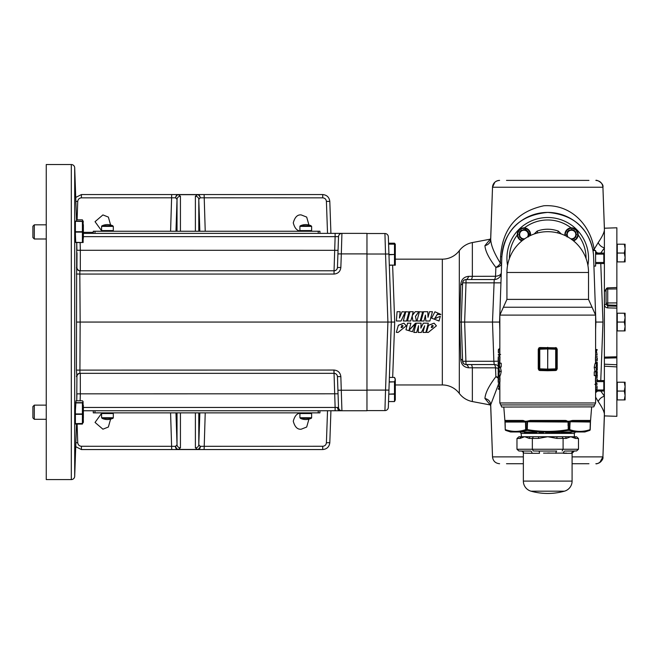 <?xml version="1.0" encoding="UTF-8"?>
<svg xmlns="http://www.w3.org/2000/svg" width="658" height="658" viewBox="0 0 658 658"><rect width="100%" height="100%" fill="white"/><g stroke="black" fill="none" stroke-linecap="round" stroke-linejoin="round"><path stroke-width="0.99" d="M415.338 323.81L409.029 330.267L410.913 323.201L407.565 323.185L405.978 329.79L412.451 331.722L415.338 323.81M415.494 323.201L409.037 330.143M410.913 323.201L407.565 323.152L405.978 329.79M433.153 325.677L432.619 327.141L431.327 327.47M432.619 327.281L433.153 325.718L431.928 325.447L431.294 327.569L432.619 327.141M428.251 332.446L436.419 325.825L434.091 323.185L428.531 325.34L426.499 332.356L428.251 332.446M436.419 325.825L434.091 323.152L428.531 325.249L426.499 332.356M398.09 332.446L406.249 325.825L403.93 323.185L398.361 325.34L396.33 332.356L398.09 332.446M406.249 325.825L403.93 323.152L398.361 325.258L396.33 332.356M440.827 314.368L434.938 311.785L431.607 318.159L439.034 320.989L440.317 316.301L434.617 318.661L437.496 313.989L437.438 314.45L440.827 314.557L437.438 314.45M431.607 318.159L439.034 321.014L440.317 316.301M395.219 265.256L394.496 265.256L395.302 265.084L395.302 244.176L388.59 244.151L388.557 243.197L394.496 243.197L395.219 244.143M394.496 244.151L394.496 254.481L388.952 254.481L388.59 244.151L394.496 244.003M388.96 254.778L394.496 254.481M394.496 254.778L394.496 265.108L389.322 265.108M389.322 265.256L394.496 265.108M388.533 401.528L388.788 394.15L394.496 394.15L394.496 401.528L388.533 401.569L394.496 401.569L395.302 399.941L395.302 379.033L394.496 377.412L395.219 379.625L394.496 381.837L389.223 381.837M394.496 382.068L394.496 393.871L388.788 394.15L389.215 382.068L394.496 381.837M75.399 413.783L75.399 420.026M83.056 401.446L83.369 422.304L82.406 423.637L82.406 414.326L75.399 414.326L75.399 410.551L76.015 400.78L82.406 400.78L83.056 401.446L82.406 402.902L75.645 402.902M75.719 242.341L82.406 242.531L75.728 242.531L75.399 233.96L75.399 231.715L82.406 231.715L82.406 221.285L75.399 221.137M75.399 224.098L75.399 230.341M76.567 221.285L74.699 167.815A3.397 3.397 0 0 0 71.303 164.533L46.249 164.533L46.249 479.583L71.303 479.583L71.303 164.533M76.534 423.637L74.699 476.302A3.397 3.397 0 0 1 71.303 479.583M76.567 376.664L76.92 376.664A3.397 3.397 -90 0 1 80.317 373.333L80.334 393.838L76.937 393.862L76.739 400.78L76.92 376.664L76.418 370.117L76.723 242.531L76.937 250.262L80.334 250.279L80.317 270.783A3.397 3.397 90 0 1 76.92 267.461L77.002 252.812M82.406 423.637L75.399 424.023M83.508 233.384L339.931 233.376M94.982 231.254L94.982 233.376L93.28 233.376L93.28 231.254L319.936 231.254L319.936 233.376L366.967 233.376L366.967 253.889L341.321 253.889L341.921 233.376A3.397 3.397 0 0 0 338.525 236.658L335.128 236.658L335.128 233.384M335.128 410.74L83.508 410.74L93.28 410.74L93.28 412.862L319.936 412.862L319.936 410.74L341.921 410.74L335.128 410.74L335.128 407.458L338.525 407.458L337.686 383.515L338.525 407.458L335.128 407.458L334.05 373.333L79.906 373.333A3.397 3.397 -90 0 0 76.509 376.672M330.925 410.74L329.806 442.719C329.247 446.856 326.886 449.134 322.733 449.554L178.162 449.554A3.397 2.5 -90 0 1 175.67 446.313A3.397 2.476 73.5 0 0 178.162 449.439L197.655 449.439A3.397 2.476 -73.5 0 0 200.155 446.313L322.733 446.272C324.896 446.058 326.121 444.874 326.409 442.719L327.528 410.74M198.79 412.862L198.79 444.685L200.155 446.313A3.397 2.5 90 0 1 197.655 449.554L195.393 447.851L195.393 412.862M180.432 412.862L180.432 447.851L178.162 449.554L81.419 449.554L75.736 446.683M77.093 424.073L77.743 442.719C78.031 444.874 79.256 446.058 81.419 446.272L175.67 446.313L177.027 444.685L177.027 412.862M170.587 412.862L171.705 449.554M32.9 226.237L34.315 224.822L34.315 238.994L32.9 237.571L32.9 226.237L34.315 224.822L46.249 224.822M82.406 242.341L82.406 231.715M82.406 232.101L75.399 232.101M83.122 242.531L83.122 221.285M82.924 224L82.933 229.157M34.315 405.131L34.315 419.294L32.9 417.879L32.9 406.545L34.315 405.131L46.249 405.131M82.406 414.326L82.406 402.902M83.031 221.285L82.406 219.846L76.517 219.846M334.05 274.065L79.815 274.065L79.906 270.783L334.05 270.783L334.05 274.065C338.039 273.67 340.309 271.483 340.844 267.502L337.447 267.502L338.525 236.658L83.508 236.658M366.967 253.889L366.967 410.74L341.921 410.74A3.397 3.397 0 0 1 338.525 407.458L337.447 376.615L337.686 383.515L337.447 376.615L340.844 376.615L341.921 410.74A3.397 3.397 0 0 1 338.525 407.458L338.064 394.265M112.831 418.34L102.072 418.34A12.691 12.691 0 0 0 112.831 418.34L113.316 417.731L113.316 413.537L101.587 413.537L102.253 412.862L101.587 413.537L101.587 417.731L101.587 413.537M311.152 418.34L300.393 418.34A12.691 12.691 0 0 0 311.152 418.34L311.637 417.731L311.637 413.537L299.908 413.537L300.574 412.862L299.908 413.537L299.908 417.731L299.908 413.537M300.393 225.784L311.152 225.784A12.691 12.691 0 0 0 300.393 225.784L299.908 226.385L299.908 230.58L311.637 230.58L310.963 231.254M299.908 230.58L300.574 231.254L299.908 230.58L299.908 226.385L311.637 226.385L311.637 230.58M102.072 225.784L112.831 225.784A12.691 12.691 0 0 0 102.072 225.784L101.587 226.385L101.587 230.58L113.316 230.58L112.641 231.254M101.587 230.58L102.253 231.254L101.587 230.58L101.587 226.385L113.316 226.385L113.316 230.58M110.602 224.987L108.364 217.082L102.911 214.927L95.04 221.688L101.603 230.761M308.931 224.987L306.686 217.082L301.241 214.927C297.474 214.475 294.817 217.132 293.271 222.898C294.817 228.663 297.474 231.32 301.241 230.868M101.603 413.364L95.04 422.428L102.911 429.189L108.364 427.034L110.602 419.13M301.241 413.249C297.474 412.796 294.817 415.453 293.271 421.219C294.817 426.984 297.474 429.641 301.241 429.189L306.686 427.034L308.931 419.13M402.449 327.281L402.992 325.718L401.767 325.439L401.133 327.569L402.449 327.281M402.992 325.677L402.449 327.141L401.166 327.47M506.504 463.717L523.357 463.717M572.09 463.717L588.951 463.717M588.951 180.399L506.504 180.399M501.684 407.055L593.763 406.891L501.684 407.055M490.226 404.884L484.946 398.485C485.275 393.065 488.919 385.81 495.869 376.721L495.54 367.838A7.082 1.563 90 0 0 494.216 364.557L493.862 361.275L499.874 361.176L499.973 356.817L498.279 356.817L498.172 361.176L498.229 357.459M501.207 366.942L501.207 363.224L499.504 363.224L499.504 366.942L501.207 366.942M498.78 375.118L500.483 375.118L501.248 371.351L500.475 367.674L498.78 367.674L499.554 371.351L498.78 375.118L498.32 371.408L498.78 367.674M498.172 382.339L499.874 382.339L499.965 380.982L499.973 377.98L498.279 377.98L498.172 382.339L498.229 378.613M499.973 376.524L499.924 375.118M499.973 363.224L499.973 362.632L498.279 362.632L498.279 363.265L499.332 363.265M498.279 363.265L498.279 367.172L499.973 366.942M547.727 370.725L539.864 370.528L538.976 370.232L538.26 368.834L538.26 349.225L538.976 347.835L539.864 347.539L556.479 347.835L557.194 349.225L557.194 368.834L556.479 370.232L555.582 370.528L547.727 370.725M537.775 232.907L537.117 231.106L534.148 234.009M537.117 231.106C544.15 228.589 551.223 228.589 558.338 231.106L561.307 234.009M571.999 227.898L571.062 227.898A38.337 38.337 0 0 0 524.385 227.898L530.504 235.49A6.638 6.638 0 0 0 523.933 227.882L523.455 227.898M506.931 258.314A40.796 40.796 0 0 0 507.548 265.396A40.796 40.796 0 0 1 547.727 217.51A40.796 40.796 0 0 1 587.907 265.396A40.796 40.796 0 0 0 588.523 258.314M521.095 433.4L521.481 436.723L518.874 436.805L516.974 438.516L516.974 449.25L518.874 450.969L521.169 451.051A2.27 2.27 0 0 1 523.357 453.313L523.357 481.088A10.487 10.487 0 0 0 531.039 491.189L564.416 491.189A10.487 10.487 0 0 0 572.09 481.088L572.09 453.313L563.462 453.313A2.27 1.464 90 0 1 564.877 451.051L576.572 450.969L573.858 451.051L576.572 450.969L578.481 449.25L578.481 438.516L576.572 436.805L570.79 436.723L566.193 438.425A1.703 1.472 -91.4 0 0 564.761 436.723L570.79 436.723L575.388 438.425A1.703 1.472 -88.6 0 0 573.973 436.723M566.604 453.115L543.549 453.132M521.169 451.051L530.578 451.051A2.27 1.464 -90 0 1 531.985 453.313L524.755 453.148M521.597 451.051A2.27 2.229 -90 0 1 523.752 453.313L523.357 453.313M574.36 436.723L574.36 433.4M521.481 436.723L564.761 436.723L556.939 436.723L556.915 438.425L547.727 436.723L538.532 438.425L538.515 436.723L530.693 436.723A1.703 1.472 -88.6 0 0 529.254 438.425L524.665 436.723L520.067 438.425A1.703 1.472 -91.4 0 1 521.481 436.723L521.095 436.723M519.277 431.985A1.703 1.703 0 0 1 520.947 433.4L574.5 433.4A1.703 1.703 0 0 1 576.178 431.985M510.633 431.985L505.829 430.422L512.911 431.985L510.633 431.985M565.921 420.462L568.323 421.523L568.109 422.041L564.926 421.219L530.521 421.219L564.926 421.219L530.521 421.219L527.535 421.762L527.379 425.775L526.926 421.243L525.75 421.243L525.972 429.649A0.847 0.436 90 0 0 526.268 430.422A0.847 0.732 -107.9 0 1 525.668 429.649L527.412 429.649C540.958 431.944 554.497 431.944 568.035 429.649L569.787 429.649C576.482 431.944 583.251 431.944 590.094 429.649L590.21 429.649A0.847 0.847 0 0 1 589.626 430.422L582.536 431.985L589.626 430.422A0.847 0.724 72.4 0 0 590.094 429.649L590.308 421.762A0.847 0.469 3.8 0 0 590.473 421.523L591.649 407.055M523.233 420.462L525.577 421.523L526.926 421.202A0.847 0.411 90 0 1 526.926 421.243L527 429.649A0.847 0.411 90 0 0 527.288 430.422L519.228 431.985L512.911 431.985L505.829 430.422A0.847 0.847 -90 0 1 505.245 429.649L504.949 421.243A0.847 0.847 0 0 0 504.941 421.202L503.806 407.055M525.75 421.202A0.847 0.436 90 0 1 525.75 421.243L525.471 422.041L523.151 421.219L505.944 421.219A0.847 0.847 -90 0 1 505.105 420.437L504.982 421.523L504.974 420.618M526.926 421.202L530.175 420.437L565.28 420.437L564.926 421.219L566.086 421.268M589.51 421.219L590.308 421.762L589.51 421.219A0.847 0.847 -90 0 0 590.349 420.437L572.797 420.437A0.847 0.493 -90 0 1 572.304 421.219L589.51 421.219L572.304 421.219L570.124 421.762L569.886 425.775L569.696 421.243L568.528 421.243L568.356 422.041L568.323 421.523L572.18 420.47M590.349 420.437L590.226 425.775M498.336 368.422A7.082 3.833 -2 0 0 495.54 367.838L468.586 367.789C463.66 367.213 461.044 364.31 460.732 359.079L459.695 322.058L460.732 285.037C461.052 279.798 463.668 276.895 468.586 276.327L495.54 276.278L495.869 267.395A7.082 4.59 145.9 0 0 500.351 263.11L500.574 256.71C502.449 228.597 516.892 211.613 543.895 205.757C571.111 204.054 590.374 225.011 594.158 249.292A7.082 1.275 -10.1 0 0 592.916 250.279A7.082 5.091 169.9 0 0 592.99 250.599L592.916 250.279C587.824 227.257 572.764 214.64 547.727 212.411A45.895 45.895 0 0 1 593.598 256.71C592.866 248.757 592.866 248.757 593.598 256.71L595.877 322.058L595.605 329.814L595.877 322.058L593.927 266.268M593.919 266.054L595.605 266.103L595.605 250.517L592.973 250.599L593.442 254.251M593.532 255.46L593.598 256.71M490.292 239.167L472.354 242.563A21.245 21.245 0 0 0 459.317 250.673A21.245 21.245 0 0 1 442.332 259.162L442.332 384.955A21.245 21.245 0 0 1 459.317 393.443A21.245 21.245 0 0 0 472.354 401.553L490.292 404.958M490.045 239.397L490.679 238.369L490.704 239.323L492.521 187.234L494.808 182.266M595.868 180.399L595.868 180.399C600.047 180.786 602.399 183.072 602.925 187.234C604.011 183.121 596.206 179.453 595.852 180.399C600.047 180.786 602.399 183.072 602.925 187.234L492.521 187.234A7.082 7.082 0 0 1 499.603 180.399C495.416 180.786 493.056 183.064 492.521 187.234L490.679 238.393M572.09 456.882L602.925 456.882L599.734 462.558M599.068 462.944L598.566 463.174M598.484 463.207L597.234 463.577M604.389 416.062L602.925 456.882A7.082 7.082 0 0 1 595.852 463.717L595.852 463.717C596.905 464.564 603.863 460.765 602.925 456.882L604.389 413.923C603.962 411.061 601.914 406.948 598.245 401.586A7.082 5.215 147.3 0 1 604.389 396.256M604.389 415.897L604.389 365.766L604.389 366.193L616.859 366.901L616.859 416.333L604.389 415.897M604.389 228.219L616.859 227.783L616.859 287.612M616.859 308.117L607.729 307.886C605.738 307.664 604.644 306.579 604.447 304.613L606.092 304.3L606.092 303.289L606.092 304.3L607.729 305.995L616.859 306.225L616.859 366.901M616.859 306.225L616.859 288.936L607.729 289.043L607.729 287.859A1.703 1.703 0 0 0 606.092 289.561L606.092 290.499A1.703 0.559 -0 0 1 604.447 291.066L607.285 287.933M606.092 289.602A1.703 0.559 180 0 1 607.729 289.043L607.729 302.968L606.092 303.289L606.092 289.561A1.703 1.645 -0 0 1 607.729 287.924M616.859 330.916L617.278 330.916L617.278 322.058L624.31 322.058L625.1 326.483L624.31 330.916L625.1 330.916L625.1 317.633L624.31 322.058M616.859 313.208L624.31 313.208L625.1 317.633L625.1 313.208L624.31 313.208M616.859 261.9L617.278 261.9L617.278 253.05L624.31 253.05L625.1 257.475L624.31 261.9L625.1 261.9L625.1 248.625L624.31 253.05M616.859 244.2L624.31 244.2L625.1 248.625L625.1 244.2L624.31 244.2M616.859 399.924L617.278 399.924L617.278 391.066L624.31 391.066L625.1 395.491L624.31 399.924L625.1 399.924L625.1 386.641L624.31 391.066M616.859 382.216L624.31 382.216L625.1 386.641L625.1 382.216L624.31 382.216M524.804 238.731A4.293 4.293 0 0 1 519.639 234.519A4.293 4.293 0 0 1 527.79 232.628A4.293 4.293 0 0 1 527.338 237.135M523.834 229.469L522.748 230.094L523.834 229.469A5.05 5.05 0 0 1 524.039 229.469L525.125 230.094L524.039 229.469M521.317 230.201L519.614 231.904L521.317 230.201A5.05 5.05 0 0 1 521.498 230.094L522.748 230.094M519.507 232.085L519.507 233.335L519.507 232.085A5.05 5.05 0 0 1 519.614 231.904M518.882 234.421L519.507 233.335L518.882 234.421A5.05 5.05 0 0 0 518.882 234.626L519.507 235.712L518.882 234.626M519.507 235.712L519.507 236.954L519.507 235.712M519.614 237.135L520.692 237.76L519.614 237.135A5.05 5.05 0 0 1 519.507 236.954M521.317 238.846L520.692 237.76L521.317 238.846A5.05 5.05 0 0 0 521.498 238.953L523.834 239.57L522.748 238.953M521.942 240.861A6.638 6.638 0 0 1 523.933 227.882A6.638 6.638 0 0 1 530.504 235.49M566.464 234.626L567.089 235.712L566.464 234.626A5.05 5.05 0 0 1 566.464 234.421L567.089 233.335L566.464 234.421M567.196 231.904L568.899 230.201L567.196 231.904A5.05 5.05 0 0 0 567.089 232.085L567.089 233.335M571.415 229.469L570.33 230.094L571.415 229.469A5.05 5.05 0 0 1 571.621 229.469L573.949 230.094A5.05 5.05 0 0 1 574.13 230.201L574.755 231.279L574.13 230.201M571.514 227.882A6.638 6.638 0 0 0 564.951 235.49A6.638 6.638 0 0 1 571.514 227.882A6.638 6.638 0 0 1 573.505 240.861M568.109 237.135A4.293 4.293 0 0 1 571.514 230.226A4.293 4.293 0 0 1 575.808 234.519A4.293 4.293 0 0 1 570.642 238.731M568.899 230.201A5.05 5.05 0 0 1 569.08 230.094L570.33 230.094M567.089 235.712L567.089 236.954M428.309 323.152L423.316 323.177L420.873 328.128L421.062 323.152L416.275 323.152L413.8 332.446L416.67 332.446L418.513 325.8L418.233 332.446L421.359 332.446L424.657 325.899L422.987 332.446L425.841 332.446L428.309 323.177L423.316 323.152L420.873 327.972M424.657 325.792L422.987 332.446M418.513 325.702L418.233 332.446M421.054 320.989L423.991 321.014L425.438 315.281L425.841 321.014L429.871 321.014L432.446 311.719L429.526 311.719L428.021 317.312L427.766 311.719L423.604 311.719L421.054 320.989L423.991 320.989L425.438 315.1L425.841 320.981L429.871 320.981L432.446 311.719M416.966 320.989L420.182 321.014L422.675 311.991L419.417 311.719L416.966 320.989L420.182 320.989L422.675 311.719M403.321 320.989L406.537 321.014L409.037 311.991L405.772 311.719L403.321 320.989L406.537 320.989L409.037 311.719M407.475 320.989L410.74 321.014L412.171 316.284L412.92 321.014L416.448 321.014L415.437 316.342L418.883 311.719L415.206 311.719L412.319 315.412L413.208 311.719L409.942 311.719L407.475 320.989L410.74 320.989L412.171 316.128L412.92 320.989L416.448 320.989M412.319 315.585L413.208 311.719M415.437 316.49L418.883 311.719M396.371 320.989L401.067 321.014L405.344 311.991L402.054 311.719L399.447 317.946L400.187 311.719L397.07 311.719L396.371 320.989L401.067 320.989L405.344 311.719M399.447 318.053L400.187 311.719M435.835 317.97L436.542 318.201M434.625 318.711L437.488 314.105M392.62 265.256L394.71 322.058L392.67 377.412M395.302 384.955L442.332 384.955M395.302 259.162L442.332 259.162M595.605 263.554L603.822 263.554L603.822 261.925L603.485 262.493L595.951 262.493L595.605 261.925M595.605 254.704L595.951 254.128L603.485 254.128L603.822 254.704L603.822 253.067L595.605 253.067M603.822 254.704L603.822 261.925M595.951 254.128L595.951 253.067M603.485 254.128L603.485 253.067M603.485 263.554L603.485 262.493M595.951 263.554L595.951 262.493M595.605 391.049L603.822 391.049L603.822 389.413L603.485 389.988L595.951 389.988L595.605 389.413M597.308 381.624L603.485 381.624L603.822 382.199L603.822 380.563L597.308 380.563M603.822 382.199L603.822 389.413M603.485 381.624L603.485 380.563M603.485 391.049L603.485 389.988M595.951 391.049L595.951 389.988M574.13 238.846L574.755 237.76L574.13 238.846A5.05 5.05 0 0 1 573.949 238.953L571.621 239.57L572.699 238.953M576.564 234.421L575.939 233.335L576.564 234.421A5.05 5.05 0 0 1 576.564 234.626L575.939 235.712L576.564 234.626M575.84 237.135L574.755 237.76L575.84 237.135A5.05 5.05 0 0 0 575.939 236.954L575.939 235.712M574.755 231.279L575.84 231.904L574.755 231.279M575.939 233.335L575.939 232.085A5.05 5.05 0 0 0 575.84 231.904M572.699 230.094L571.621 229.469M527.173 231.279L526.548 230.201L528.259 231.904L527.173 231.279M528.366 233.335L528.991 234.421L528.366 232.085A5.05 5.05 0 0 0 528.259 231.904M528.366 235.712L528.991 234.626L528.366 236.954M525.125 230.094L526.375 230.094A5.05 5.05 0 0 1 526.548 230.201M500.574 256.71L501.857 256.71A45.895 45.895 0 0 1 547.727 212.411C520.034 215.067 504.744 229.831 501.857 256.71L499.57 322.058L499.841 329.814M617.278 399.924L624.31 399.924M617.278 391.066L617.278 382.216M617.278 261.9L624.31 261.9M617.278 253.05L617.278 244.2M617.278 330.916L624.31 330.916M617.278 322.058L617.278 313.208M604.389 357.508L604.389 246.067M594.922 250.542A7.082 4.598 -144.3 0 1 594.158 249.292L598.245 242.531A7.082 5.215 -147.3 0 0 604.389 247.86L604.389 247.753M607.729 307.886L607.729 304.999A1.703 1.645 180 0 1 606.092 303.354M612.327 287.702L616.859 287.513L616.859 288.936M604.389 357.13L616.859 356.768M616.859 357.812L604.389 358.191L616.859 357.845M604.389 357.524L604.389 365.766L604.389 364.187L616.859 364.762M460.732 359.079A7.082 3.38 178 0 1 462.615 361.275L493.862 361.275L492.497 322.058L494.216 279.56A7.082 1.563 -90 0 0 495.54 276.278A7.082 3.833 -178 0 0 501.297 272.725A7.082 7.082 0 0 1 494.216 279.56A7.082 7.082 0 0 0 501.297 272.725M472.354 242.563L472.354 276.467A7.082 1.596 -90 0 1 471.029 279.56M468.586 276.327A7.082 3.068 -90 0 1 466.012 279.56C464.252 279.601 463.117 280.695 462.615 282.841L462.064 298.699M460.732 285.037A7.082 3.38 -178 0 0 462.615 282.841L466.012 282.841L466.012 279.56L494.216 279.56M461.381 318.291L461.274 322.79M459.695 322.058L464.647 322.058L466.012 364.557L471.07 364.557M462.615 282.841A3.397 3.397 0 0 1 466.012 279.56A3.397 3.397 0 0 0 462.615 282.841L461.25 322.058L462.615 361.275C463.109 363.413 464.244 364.507 466.012 364.557A7.082 3.068 90 0 1 468.586 367.789M472.354 401.553L472.354 367.649A7.082 1.596 90 0 0 471.029 364.557M498.641 383.927L490.704 404.793L492.521 456.882C493.056 461.052 495.416 463.331 499.603 463.717C495.416 463.331 493.056 461.052 492.521 456.882L523.357 456.882M595.605 251.364A7.082 4.598 -144.3 0 0 597.645 253.067M484.946 245.631C488.384 244.801 490.3 242.736 490.695 239.438L490.704 239.323C490.967 245.278 494.183 253.207 500.351 263.11L501.635 263.11A7.082 4.581 -178 0 1 495.869 267.395C488.919 258.306 485.275 251.052 484.946 245.631L490.226 239.241M600.77 263.554L602.967 322.058L600.77 380.563M595.877 322.058L602.967 322.058M595.605 392.752A7.082 4.598 144.3 0 1 597.645 391.049M499.57 322.058L464.647 322.058L466.012 282.841L500.944 282.841M498.336 377.305A7.082 4.581 -2 0 0 495.869 376.721A7.082 4.59 -145.9 0 1 498.147 378.235M462.615 361.275A3.397 3.397 0 0 0 466.012 364.557L494.216 364.557A7.082 7.082 0 0 1 498.221 365.799M484.946 398.485C488.384 399.316 490.3 401.38 490.695 404.678L490.679 405.723L490.045 404.719M499.562 382.339L498.715 383.787M76.418 273.999L79.815 274.065L80.161 322.058L394.71 322.058M388.936 254.029L385.539 254.029L384.93 233.524A3.397 3.397 0 0 1 388.335 236.806L391.313 322.058L388.335 407.318A3.397 3.397 0 0 1 384.93 410.592L385.539 390.087L388.936 390.087M384.93 233.524L366.967 233.524M384.93 410.592L366.967 410.592M598.245 242.531C601.914 237.168 603.962 233.055 604.389 230.193L604.389 245.903M604.389 248.058L600.729 253.067M598.245 401.586L595.605 397.136M600.729 391.049L604.389 396.058M604.389 230.193L604.389 228.268M604.389 228.022L602.925 187.234L604.389 229.074M604.389 415.848L604.389 415.042M567.912 421.762L568.356 422.041L568.167 430.422L554.044 431.985L584.822 431.985L589.626 430.422A0.847 0.847 90 0 0 590.21 429.649L590.497 421.243A0.847 0.847 90 0 1 590.506 421.202L590.473 421.523M525.471 422.041L525.569 425.775L525.471 422.041L505.089 422.041L505.221 425.775L504.982 421.523A0.847 0.469 176.2 0 0 505.138 421.762L505.944 421.219M505.089 422.041L504.949 421.243A0.847 0.847 -90 0 0 504.949 421.202L504.949 421.202M523.151 421.219A0.847 0.493 -90 0 1 522.649 420.437L505.105 420.437M568.076 425.775L568.109 422.041L527.535 421.762M530.521 421.219L530.175 420.437M590.506 421.202L590.448 422.041L570.124 421.762M505.237 429.649L505.829 430.422A0.847 0.724 -72.4 0 1 505.36 429.649C512.195 431.944 518.965 431.944 525.668 429.649L525.569 425.775M527.379 425.775L527.288 430.422L541.411 431.985L519.228 431.985M568.528 421.202A0.847 0.411 90 0 0 568.528 421.243L568.454 429.649A0.847 0.411 90 0 1 568.167 430.422L569.178 430.422A0.847 0.436 90 0 0 569.483 429.649L569.696 421.243A0.847 0.436 90 0 1 569.705 421.202M569.886 425.775L569.787 429.649A0.847 0.732 107.9 0 1 569.178 430.422L576.219 431.985M554.044 431.985L541.411 431.985M543.418 431.985L540.909 431.985L540.909 432.832L543.418 432.832L543.418 431.985M551.207 432.832L551.116 431.985L553.814 431.985L553.814 432.832L551.207 432.832L551.207 431.985M545.729 431.985L550.088 431.985L550.088 432.832L545.729 432.832L545.729 431.985M525.503 431.985L525.503 432.832L524.434 432.832L524.434 431.985M525.503 432.832L529.961 432.832L529.961 431.985M532.618 431.985L532.618 432.832L530.529 432.832L530.529 431.985M532.618 432.832L536.755 432.832L536.755 431.985M540.909 432.832L539.116 432.832L539.116 431.985M561.077 431.985L561.077 432.832L563.141 432.832L563.141 431.985M563.141 432.832L563.84 432.832L563.84 431.985M563.84 432.832L565.058 432.832L565.058 431.985M565.058 432.832L566.76 432.832L566.76 431.985M567.476 432.832L567.262 431.985M567.262 432.832L570.322 432.832L570.322 431.985M554.669 431.985L554.669 432.832L555.039 431.985M555.039 432.832L558.412 432.832L558.412 431.985M558.412 432.832L559.621 432.832M533.301 450.969L538.746 451.051L533.301 450.969L532.347 449.25L532.347 438.516L533.301 436.805M516.974 449.25L563.1 449.25L563.1 438.516L562.146 436.805M531.985 453.313L539.486 453.313A2.27 0.765 -90 0 0 538.746 451.051L556.709 451.051A2.27 0.765 90 0 0 555.969 453.313M562.146 450.969L563.1 449.25L578.481 449.25M571.703 453.313A2.27 2.229 90 0 1 573.858 451.051M547.727 452.984L549.817 453.025M595.605 350.188L597.119 350.188L597.119 349.554L595.605 349.554M595.605 355.007L597.119 355.007L595.605 354.868M597.119 354.868L596.288 350.188M597.119 370.166L596.896 370.808M596.987 371.441L595.605 371.441M596.987 377.618L597.102 376.162M595.605 383.696L597.119 383.696L597.119 384.338L595.605 384.338M596.551 383.696L595.605 382.027M596.37 383.672L595.605 383.672M596.329 389.363L596.255 389.964L595.605 389.964M596.337 385.785L595.605 385.785M595.605 389.511L596.962 389.511L597.135 387.768L597.02 385.876L595.605 385.876M597.135 387.768L595.605 387.768M597.308 357.87L597.308 360.181M597.176 360.814L595.474 360.814L595.482 357.812L595.58 356.455L597.275 356.455M597.184 357.812L595.482 357.812M597.176 370.166L597.176 369.237L597.012 370.166M597.094 369.237L597.308 367.361L597.176 369.533M597.176 362.903L597.308 365.083L597.176 363.298L595.523 363.677M597.176 363.298L597.176 362.27L595.605 362.27M595.474 362.27L595.474 363.298M597.176 362.27L597.176 363.208L595.474 363.208M597.308 367.361L597.119 366.218M597.25 366.218L597.308 365.083M595.605 377.618L595.605 376.162L597.308 376.162L595.474 376.162L595.474 375.57M597.176 376.162L597.176 371.622L595.474 371.852M597.176 371.622L597.308 372.255M597.176 372.255L596.115 372.255M597.275 372.329L596.115 372.329M597.308 379.024L597.308 381.336M597.176 381.977L595.474 381.977L595.482 378.975L595.58 377.618L597.275 377.618M597.184 378.975L595.482 378.975M596.674 371.12L595.901 367.444L596.666 363.677L597.135 367.386L596.674 371.12L594.972 371.12L594.199 367.444L595.901 367.444M596.666 363.677L594.972 363.677L594.199 367.444M596.115 374.032L596.115 375.57L594.248 375.57L594.248 371.852L596.115 371.852L596.115 373.39L597.119 373.39L597.119 374.032L596.115 374.032M595.942 375.57L595.942 371.852M499.118 349.431L499.192 348.83L499.841 348.83M499.118 353.009L499.841 353.009M499.841 349.283L498.484 349.283L498.32 351.027L498.435 352.918L499.841 352.918M498.32 351.027L499.841 351.027M498.904 355.098L499.841 355.123L498.336 355.098L498.336 354.456L499.841 354.456M499.085 355.123L499.373 356.759L499.841 356.759M498.468 367.353L499.841 367.353M498.468 361.176L498.345 362.632M498.336 368.628L498.55 367.986M499.841 388.607L498.336 388.607L498.336 389.24L499.841 389.24M499.841 383.787L498.336 383.787L499.841 383.927M498.336 383.927L499.167 388.607M498.147 359.77L498.279 356.817M498.27 359.819L499.965 359.819M499.841 361.176L499.841 362.632L498.279 362.632M498.279 367.172L498.147 366.539M498.279 366.539L499.332 366.539M498.18 366.465L499.332 366.465M498.172 363.298L499.332 363.298M498.279 368.628L498.279 369.557L498.435 368.628M498.361 369.557L498.147 371.433L498.279 369.261M498.279 375.891L498.147 373.711L498.279 375.496L499.973 375.496M498.279 375.496L498.279 376.524L499.841 376.524M498.279 376.524L498.279 375.586L499.973 375.586M498.147 371.433L498.336 372.576M498.196 372.576L498.147 373.711M498.147 380.924L498.279 377.98M498.27 380.982L499.965 380.982M499.504 366.942L499.332 365.404L498.336 365.404L498.336 364.762L499.332 364.762L499.504 363.224M498.78 374.484L499.373 371.383L498.78 368.307L498.78 374.484M498.386 371.383L499.373 371.383M499.554 371.351L501.248 371.351M547.801 370.725L547.76 369.919L555.689 369.681L555.689 349.225L547.695 348.954L547.686 348.148L539.305 348.534L538.976 347.835M539.305 348.534L538.943 349.225A0.847 0.847 0 0 1 539.305 348.534L538.943 349.225L539.766 349.225L539.864 347.539M556.479 347.835L556.142 348.534L547.686 348.148L547.653 347.342M538.976 370.232L539.305 369.533L547.686 369.919L547.695 369.113L556.512 368.834A0.847 0.847 0 0 1 556.142 369.533L555.582 370.528M547.653 370.725L547.801 347.342M539.864 370.528L539.766 368.834L547.695 369.113L547.695 348.954L539.766 349.225L539.766 368.834L538.943 368.834L538.943 349.225L538.26 349.225M556.142 348.534A0.847 0.847 0 0 1 556.512 349.225L555.689 349.225L555.582 347.539M556.479 370.232L556.142 369.533M539.305 369.533A0.847 0.847 0 0 1 538.943 368.834L538.26 368.834M557.194 349.225L556.512 349.225L556.512 368.834L557.194 368.834M557.671 232.907L558.338 231.106M416.275 323.152L413.8 332.446M421.062 323.185L416.275 323.185M94.982 233.376L319.936 233.376M319.936 412.862L319.936 410.74L93.28 410.74M83.369 224.649L83.369 231.46M82.406 424.073L76.525 424.073M76.525 423.982L82.406 423.982M83.369 412.229L83.369 417.937M83.369 405.344L83.369 411.711M75.399 423.637L82.406 423.505M75.662 402.655L82.406 402.655M75.399 413.948L82.406 413.948M75.399 414.326L75.399 423.505M83.369 232.356L83.369 238.286M82.924 234.626L82.933 239.783M82.406 221.475L75.399 221.285M75.399 221.475L75.399 231.715M338.064 249.851L337.686 260.609L338.064 249.851M327.528 233.376L326.409 201.397C326.121 199.251 324.896 198.058 322.733 197.844L200.155 197.803A3.397 2.476 -106.5 0 0 197.655 194.678L178.162 194.678A3.397 2.476 106.5 0 0 175.67 197.803A3.397 2.5 -90 0 1 178.162 194.562L197.655 194.562A3.397 2.5 90 0 1 200.155 197.803L198.79 199.44L198.79 231.254M177.027 231.254L177.027 199.44L175.67 197.803L81.419 197.844C79.256 198.058 78.031 199.251 77.743 201.397L77.101 219.846M175.966 231.254L177.027 199.44A3.397 3.282 0 0 1 180.432 196.265L180.432 231.254M75.736 197.433L81.419 194.562L178.162 194.562L180.432 196.265M171.705 194.562L170.587 231.254M75.867 201.356L77.743 201.397M195.393 231.254L195.393 196.265A3.397 3.282 -0 0 1 198.79 199.44L199.851 231.254M195.393 196.265L197.655 194.562L322.733 194.562C326.886 194.982 329.247 197.26 329.806 201.397L330.925 233.376M205.23 231.254L204.12 194.562M326.409 201.397L329.806 201.397M180.432 447.851A3.397 3.282 180 0 1 177.027 444.685L175.966 412.862M77.743 442.719L75.867 442.76M199.851 412.862L198.79 444.685A3.397 3.282 180 0 1 195.393 447.851M204.12 449.554L205.23 412.862M329.806 442.719L326.409 442.719M74.724 306.447L74.699 305.929M74.699 338.187L74.724 337.677M337.686 383.515L337.439 376.45M333.861 370.051L334.05 373.333L334.05 370.051L76.418 370.117M337.447 376.615A3.397 3.397 0 0 0 334.05 373.333C336.041 373.53 337.176 374.624 337.447 376.615M79.906 373.333L80.161 322.058L76.764 322.058M79.906 270.783A3.397 3.397 90 0 1 76.509 267.452M337.751 258.734L337.447 267.502C337.176 269.492 336.041 270.586 334.05 270.783L335.128 236.658M337.447 267.502A3.397 3.397 0 0 1 334.05 270.783A3.397 3.397 0 0 0 337.447 267.502L338.525 236.658M93.28 232.332L83.369 232.332M389.38 377.412L394.496 377.412M395.022 262.55L395.03 257.352M395.022 251.924L395.03 246.725M74.699 167.815L74.699 476.302M339.931 410.74A3.397 2.402 -90 0 1 337.529 407.508M198.05 449.554A3.397 2.352 -90 0 0 200.394 446.313M177.775 449.554A3.397 2.352 -90 0 1 175.423 446.313M113.16 418.159L113.316 417.731L101.587 417.731M311.481 418.159L311.637 417.731L299.908 417.731M506.931 299.39L588.523 299.39L588.523 272.478L506.931 272.478L506.931 299.39L503.386 307.245L592.068 307.245L595.605 315.108L499.841 315.108L499.841 356.817M499.841 382.339L499.841 402.967L595.605 402.967L593.763 406.891M517.311 234.972A38.337 38.337 0 0 0 509.391 258.52M586.064 258.52A38.337 38.337 0 0 0 578.143 234.972M499.841 402.967L500.763 404.933L594.684 404.933M523.357 481.088L572.09 481.088M459.317 250.673L459.317 393.443M522.353 240.532A6.218 6.218 0 0 1 523.933 228.31A6.218 6.218 0 0 1 530.035 235.712M565.419 235.712A6.218 6.218 0 0 1 571.514 228.31A6.218 6.218 0 0 1 573.102 240.532M616.859 302.91L607.729 302.968L607.729 304.999L616.859 305.304M604.447 304.613L604.447 291.066M499.603 463.717C495.416 463.331 493.056 461.052 492.521 456.882L490.679 405.723M366.967 390.087L385.539 390.087L387.907 322.058L385.539 254.029L366.967 254.029M505.245 429.649L505.221 425.775M520.067 438.425L516.974 438.516M538.532 438.425L529.254 438.425M566.193 438.425L556.915 438.425M578.481 438.516L575.388 438.425M597.176 359.424L595.474 359.424M597.176 380.587L595.474 380.587M498.279 358.207L499.973 358.207M498.279 379.37L499.973 379.37M318.233 231.254L318.233 233.376M94.982 412.862L94.982 410.74M318.233 412.862L318.233 410.74M81.419 194.562L81.419 197.844M322.733 197.844L322.733 194.562M81.419 446.272L81.419 449.554M322.733 449.554L322.733 446.272M83.508 407.458L335.128 407.458M337.751 393.805L80.334 393.838L80.136 400.78M366.967 390.227L337.924 390.227M340.844 376.615C340.309 372.634 338.039 370.446 334.05 370.051M340.844 267.502L341.321 253.889L337.924 253.889M80.12 242.531L80.334 250.279L337.751 250.32M83.369 221.812L82.735 220.463M113.316 413.537L112.641 412.862L113.316 413.537M311.637 413.537L310.963 412.862L311.637 413.537M299.908 226.385L300.064 225.957M101.587 226.385L101.743 225.957M499.841 367.172L499.841 367.674M499.841 376.055L499.841 377.98M588.523 272.478A40.796 40.796 0 0 0 547.727 231.682L547.727 231.682A40.796 40.796 0 0 0 506.931 272.478M499.841 315.108L503.386 307.245M531.039 491.189A62.337 62.337 0 0 0 564.416 491.189M607.729 287.859L616.859 287.538M543.459 431.985L543.459 432.832M571.103 431.985L571.103 432.832M559.966 431.985L559.966 432.832M572.09 453.313L574.278 451.051M594.832 384.338L596.535 384.338M597.308 362.739L597.308 363.381M597.308 369.056L597.308 369.697M597.308 375.529L597.308 376.162M500.615 354.456L498.92 354.456M498.147 362.632L498.147 363.265M498.147 369.089L498.147 369.73M498.147 375.414L498.147 376.055M588.523 299.39L592.068 307.245M500.763 404.933L501.684 406.891M595.605 315.108L595.605 356.455M595.605 360.814L595.605 362.739M595.605 371.12L595.605 371.622M595.605 381.977L595.605 402.967M46.249 419.294L34.315 419.294M46.249 238.994L34.315 238.994"/></g></svg>
